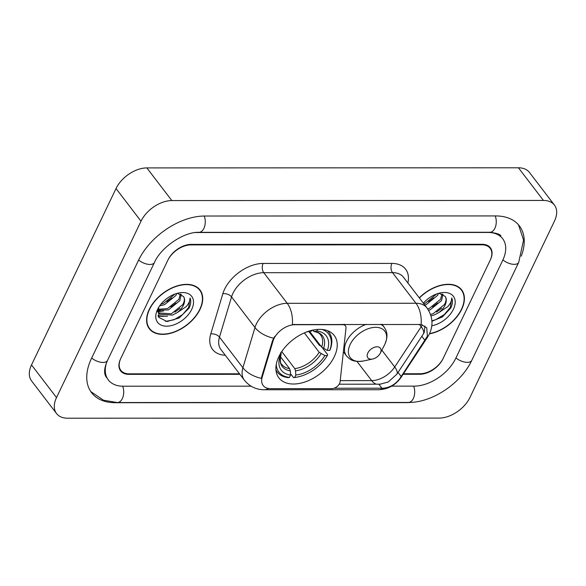 <?xml version="1.0" encoding="UTF-8"?>
<svg xmlns="http://www.w3.org/2000/svg" width="586" height="586" viewBox="0 0 586 586"><rect width="100%" height="100%" fill="white"/><g stroke="black" fill="none" stroke-linecap="round" stroke-linejoin="round"><path stroke-width="0.88" d="M342.392 324.3L342.7 324.703A6.578 4.102 -37.4 0 1 345.447 325.86A6.578 4.102 -37.4 0 1 345.989 328.094L340.1 381.728A6.578 4.102 -37.4 0 1 339.572 383.493A6.578 4.102 -37.4 0 1 331.866 388.65L270.6 388.665A17.756 11.083 142.6 0 1 263.165 385.537A17.756 11.083 142.6 0 1 262.191 377.164L261.744 376.571L272.578 340.473L274.871 336.254M278.826 356.691A34.86 21.748 142.6 0 0 278.885 377.875A34.86 21.748 142.6 0 0 306.639 381.376A34.86 21.748 142.6 0 0 334.306 356.676A34.86 21.748 142.6 0 0 334.247 335.5A34.86 21.748 142.6 0 0 306.5 331.998A34.86 21.748 142.6 0 0 278.826 356.691M342.7 324.703L294.78 324.717A17.756 11.083 142.6 0 0 273.977 338.649A17.756 11.083 142.6 0 0 273.032 341.067L262.191 377.164M403.468 373.758L420.111 373.751A19.734 12.313 142.6 0 0 443.221 358.273L490.174 260.279A19.734 12.313 142.6 0 0 490.138 248.296A19.734 12.313 142.6 0 0 481.882 244.816L190.89 244.904A19.734 12.313 142.6 0 0 167.772 260.382L120.826 358.368A19.734 12.313 142.6 0 0 120.855 370.359A19.734 12.313 142.6 0 0 129.11 373.839L239.498 373.802M391.653 386.137L414.177 386.13A35.519 22.158 142.6 0 0 455.783 358.266L502.729 260.279A35.519 22.158 142.6 0 0 502.671 238.7A35.519 22.158 142.6 0 0 487.816 232.437L196.815 232.525A35.519 22.158 142.6 0 0 195.424 232.561M106.557 362.639A35.519 22.158 142.6 0 0 108.322 379.955A35.519 22.158 142.6 0 0 123.185 386.218L251.086 386.174M554.481 221.069A26.311 16.415 142.6 0 0 554.437 205.085A26.311 16.415 142.6 0 0 543.434 200.449L171.837 200.566A26.311 16.415 142.6 0 0 141.021 221.2L56.512 397.579A26.311 16.415 142.6 0 0 56.556 413.57A26.311 16.415 142.6 0 0 67.558 418.206L439.156 418.089A26.311 16.415 142.6 0 0 469.972 397.455L554.481 221.069M554.437 205.085L529.444 172.431A26.311 16.415 142.6 0 0 518.442 167.794L146.844 167.911A26.311 16.415 142.6 0 0 116.028 188.546L31.519 364.932A26.311 16.415 142.6 0 0 31.563 380.915L56.556 413.57M521.247 256.185A56.564 35.292 142.6 0 0 519.386 225.903A56.564 35.292 142.6 0 0 495.719 215.934L204.726 216.022A56.564 35.292 142.6 0 0 138.464 260.389L91.511 358.383A56.564 35.292 142.6 0 0 91.606 392.745A56.564 35.292 142.6 0 0 115.274 402.721L406.266 402.633A56.564 35.292 142.6 0 0 411.343 402.362M149.269 309.371A31.9 19.902 142.6 0 0 149.32 328.753A31.9 19.902 142.6 0 0 174.716 331.962A31.9 19.902 142.6 0 0 200.038 309.357A31.9 19.902 142.6 0 0 199.987 289.975A31.9 19.902 142.6 0 0 174.591 286.774A31.9 19.902 142.6 0 0 149.269 309.371M148.207 327.017A31.9 19.902 142.6 0 0 148.815 327.552M268.527 388.511A23.022 13.939 -90 0 1 264.015 389.749C256.045 389.646 249.49 386.445 244.347 380.146A26.311 16.415 -37.4 0 1 242.904 367.744L254.983 327.515A26.311 16.415 -37.4 0 1 256.382 323.933A26.311 16.415 -37.4 0 1 287.199 303.299A23.022 13.939 90 0 1 292.355 324.541L421.107 324.505A23.022 13.939 -90 0 0 415.95 303.255A26.311 16.415 -37.4 0 1 426.96 307.899C432.673 316.257 433.501 324.9 429.443 333.837A31.9 19.902 142.6 0 0 461.724 309.276A31.9 19.902 142.6 0 0 461.673 289.894A31.9 19.902 142.6 0 0 419.261 297.842M424.909 326.065L424.315 332.203L423.29 334.057L396.847 374.234L388.269 381.984L380.263 384.174L339.177 384.204M423.385 333.91L423.29 334.057A17.756 6.768 33.3 0 0 421.188 326.746L394.715 366.975A21.045 13.134 -37.4 0 1 371.685 380.622L340.224 380.629M421.107 324.505L426.747 327.779L427.377 336.21L399.989 378.344C395.506 384.306 389.954 387.588 383.339 388.196L334.086 388.247M225.273 355.226A32.889 20.517 -37.4 0 1 210.77 333.947L222.841 293.718A32.889 20.517 -37.4 0 1 263.114 263.444L391.866 263.407A6.578 3.985 -90 0 0 392.517 272.644L415.95 303.255L287.199 303.299L263.766 272.688A26.311 16.415 142.6 0 0 232.95 293.322A26.311 16.415 142.6 0 0 231.551 296.904L219.472 337.126L242.904 367.744A23.022 13.617 16.7 0 0 261.378 378.38L261.744 376.571M403.124 374.271L419.862 374.264A19.734 12.313 142.6 0 0 442.972 358.786L490.416 259.766A19.734 12.313 142.6 0 0 490.387 247.775A19.734 12.313 142.6 0 0 482.132 244.296L191.131 244.391A19.734 12.313 142.6 0 0 168.021 259.869L120.577 358.888A19.734 12.313 142.6 0 0 120.606 370.879A19.734 12.313 142.6 0 0 128.861 374.351L239.894 374.322M460.64 289.096A31.9 19.902 142.6 0 0 460.288 288.371M198.954 289.176A31.9 19.902 142.6 0 0 198.595 288.451M199.775 309.357A31.571 19.697 142.6 0 0 199.723 290.18A31.571 19.697 142.6 0 0 174.591 287.008A31.571 19.697 142.6 0 0 149.533 309.371A31.571 19.697 142.6 0 0 149.584 328.556A31.571 19.697 142.6 0 0 174.716 331.727A31.571 19.697 142.6 0 0 199.775 309.357M176.789 293.557L175.873 295.498L164.454 304.727L159.663 305.841M174.965 294.047L163.465 303.438L160.894 304.2M181.264 294.348L179.836 300.677L168.424 309.913L157.795 310.192M180.385 293.974L178.847 299.387L167.435 308.617L158.008 309.327M158.718 307.291L158.689 317.312L167.054 321.546L179.118 318.008L189.11 308.09C190.897 304.266 191.212 300.904 190.062 298.01C190.128 300.662 188.839 303.541 186.18 306.654L177.009 312.77A14.87 9.273 142.6 0 0 183.359 305.284A14.87 9.273 142.6 0 0 183.499 296.472C184.824 298.64 184.597 301.336 182.817 304.566L171.398 313.803L158.909 312.939L158.293 312.375M177.009 312.77L172.394 315.1L159.897 314.235L157.649 311.005M158.747 313.049L157.583 311.518M157.59 309.371A21.448 13.383 142.6 0 0 166.6 326.182A21.448 13.383 142.6 0 0 191.717 309.364A21.448 13.383 142.6 0 0 178.415 293.037A21.448 13.383 142.6 0 0 157.905 308.734A21.448 13.383 142.6 0 0 157.59 309.371M183.499 296.472L177.726 293.535M190.062 298.01L188.641 307.482L182.605 314.653L173.961 319.788L165.538 321.414M179.909 308.339L174.914 312.148M164.212 316.088L157.978 315.751M175.939 303.152L170.951 306.961M160.242 310.91L157.663 311.049M171.976 297.974L166.981 301.775M167.493 316.213L158.191 316.323M163.523 311.034L157.927 311.693M429.567 333.573A31.571 19.697 142.6 0 0 461.46 309.276A31.571 19.697 142.6 0 0 461.409 290.099A31.571 19.697 142.6 0 0 419.386 298.01M438.475 293.476L437.559 295.417L426.139 304.647L424.813 305.094M436.651 293.967L425.15 303.358L423.817 303.797M442.95 294.267L441.522 300.596L430.109 309.833L428.6 310.331M442.071 293.894L440.533 299.3L429.12 308.536L427.751 308.99M431.933 321.253L442.386 316.931L450.795 308.009C452.582 304.185 452.897 300.823 451.747 297.93C451.813 300.581 450.524 303.46 447.865 306.573L438.694 312.69A14.87 9.273 142.6 0 0 445.045 305.203A14.87 9.273 142.6 0 0 445.184 296.391C446.51 298.56 446.283 301.255 444.503 304.486L433.083 313.722L430.542 314.484M438.694 312.69L434.08 315.019L430.996 315.891M431.801 325.772A21.448 13.383 142.6 0 0 453.403 309.283A21.448 13.383 142.6 0 0 440.108 292.956A21.448 13.383 142.6 0 0 423.356 303.196M445.184 296.391L439.412 293.454M451.747 297.93L450.334 307.401L444.291 314.572L435.647 319.707L431.904 320.85M441.595 308.258L436.607 312.067M437.625 303.072L432.636 306.881M433.662 297.893L428.666 301.695M322.505 347.952L327.721 354.764L327.296 355.585A31.307 19.528 142.6 0 1 298.259 376.857A31.307 19.528 142.6 0 1 294.677 377.428L295.82 375.04A28.282 17.646 142.6 0 0 324.871 355.585L319.187 352.289L304.332 332.885M281.756 351.593L294.795 368.623L295.534 370.828L295.82 375.04M279.375 355.599L280.167 355.599A28.282 17.646 142.6 0 0 290.59 375.04L290.297 370.828L289.557 368.623L280.408 356.676M308.837 331.537L319.436 345.381L321.04 346.033M322.073 329.457A31.307 19.528 142.6 0 1 329.764 350.428L330.196 349.608A32.626 20.356 142.6 0 0 329.039 332.365A32.626 20.356 142.6 0 0 327.42 330.621M294.677 377.428L293.557 377.648A32.626 20.356 142.6 0 0 297.402 377.04L298.259 376.857M293.557 377.648L290.488 373.641M275.962 370.008A32.626 20.356 142.6 0 0 277.229 372.022A32.626 20.356 142.6 0 0 288.319 377.648L289.44 377.428A31.307 19.528 142.6 0 1 276.24 364.536M329.764 350.428L327.347 350.428A28.282 17.646 142.6 0 0 316.923 330.987L317.678 329.42M324.871 355.585L327.296 355.585M290.59 375.04L289.44 377.428M316.923 330.987L313.971 331.5C317.546 332.269 319.744 333.412 320.557 334.928A24.334 15.185 142.6 0 1 321.655 347.132L327.347 350.428M280.811 352.303L281.141 353.746L280.167 355.599M323.538 348.575A25.301 15.785 142.6 0 0 314.382 331.493L312.441 330.196M289.557 368.623A24.334 15.185 142.6 0 1 281.91 364.507C280.145 363.672 279.91 360.046 281.192 353.629L281.141 353.746A25.301 15.785 142.6 0 0 290.297 370.828M283.045 349.776A28.282 17.646 142.6 0 0 282.642 350.443L282.562 350.443M312.03 330.284L311.693 330.987A28.282 17.646 142.6 0 0 308.719 331.471A28.282 17.646 142.6 0 0 306.038 332.174M309.144 331.493A25.301 15.785 142.6 0 0 307.716 331.705L311.693 330.987M309.613 331.398L321.655 347.132M380.38 352.992A7.889 4.922 142.6 0 0 377.062 346.802A7.889 4.922 142.6 0 0 367.818 352.992A7.889 4.922 142.6 0 0 372.711 358.998A7.889 4.922 142.6 0 0 380.263 353.219A7.889 4.922 142.6 0 0 380.38 352.992M273.032 341.067L272.578 340.473M294.78 324.717L294.472 324.314M495.207 215.934A10.526 6.373 90 0 1 495.507 226.716A10.526 6.373 90 0 1 489.896 232.261C497.331 233.272 500.964 234.605 500.796 236.253M518.471 224.79L523.554 240.033L518.72 262.374A10.526 5.201 -154.4 0 1 502.898 259.92M518.72 262.374L471.774 360.361A10.526 5.201 -154.4 0 1 455.952 357.914M471.774 360.361C461.131 383.317 432.168 402.816 408.354 402.45A10.526 6.373 -90 0 0 413.965 396.912A10.526 6.373 -90 0 0 413.665 386.13M408.354 402.45L117.354 402.545A10.526 6.373 -90 0 0 122.965 397A10.526 6.373 -90 0 0 122.664 386.211M91.687 358.024A10.526 5.201 25.6 0 0 107.502 360.478L154.455 262.484C161.047 246.926 184.656 231.492 198.903 232.349L489.896 232.261M138.633 260.038A10.526 5.201 25.6 0 0 154.455 262.484M204.214 216.029A10.526 6.373 90 0 1 204.514 226.811A10.526 6.373 90 0 1 198.903 232.349M518.442 167.794L543.434 200.449M31.519 364.932L56.512 397.579M116.028 188.546L141.021 221.2M146.844 167.911L171.837 200.566M391.866 263.407A32.889 20.517 -37.4 0 1 407.885 282.979M426.96 307.899L403.527 277.281A26.311 16.415 142.6 0 0 392.517 272.644L263.766 272.688A6.578 3.985 -90 0 1 263.114 263.444M273.589 338.188A23.022 13.617 16.7 0 1 254.983 327.515L231.551 296.904A6.578 3.89 -163.3 0 0 222.841 293.718M422.33 324.834A21.045 13.134 -37.4 0 1 421.188 326.746L419.298 324.285M383.339 388.196A23.022 13.939 90 0 1 378.366 389.719L264.015 389.749M399.989 378.344A23.022 8.775 33.3 0 0 401.183 377.216C395.513 385.295 387.903 389.463 378.366 389.719M426.41 338.137A23.022 8.775 33.3 0 0 427.655 336.987L401.183 377.216M376.527 384.196A17.756 10.753 90 0 1 371.685 380.622L356.969 361.401M396.847 374.234A17.756 6.768 33.3 0 0 394.715 366.975L381.845 350.164M210.77 333.947A6.578 3.89 -163.3 0 1 219.472 337.126A26.311 16.415 142.6 0 0 220.915 349.534L244.347 380.146M381.933 388.232L378.842 384.196M401.22 376.527L398.055 372.396M424.975 340.429L421.81 336.291M294.795 368.623A24.334 15.185 142.6 0 0 319.187 352.289M295.534 370.828A25.301 15.785 142.6 0 0 321.062 353.732M381.947 324.292L384.108 327.113C386.76 331.178 388.584 335.214 384.848 344.341L384.504 345.029A21.748 13.573 142.6 0 0 384.826 344.385A21.748 13.573 142.6 0 0 375.685 327.332A21.748 13.573 142.6 0 0 350.208 344.392A21.748 13.573 142.6 0 0 363.694 360.954C352.801 362.522 349.813 359.43 346.502 355.892A23.674 14.775 142.6 0 1 346.465 341.506A23.674 14.775 142.6 0 1 366.484 324.292M384.108 327.113A23.674 14.775 142.6 0 0 380.622 324.292M344.253 324.3L345.447 325.86M90.771 391.573L103.48 400.223L117.354 402.545M106.447 377.509C105.246 375.509 104.674 373.919 104.726 372.747C104.308 369.649 105.231 365.554 107.502 360.478M429.443 333.837L427.655 336.987M197.987 287.916L199.723 290.18M147.855 326.292L149.584 328.556M459.68 287.836L461.409 290.099M327.816 330.768L329.039 332.365M276.006 370.425L277.229 372.022M343.389 351.82L346.502 355.892M380.263 353.219L384.504 345.029M372.711 358.998L363.694 360.954"/></g></svg>
